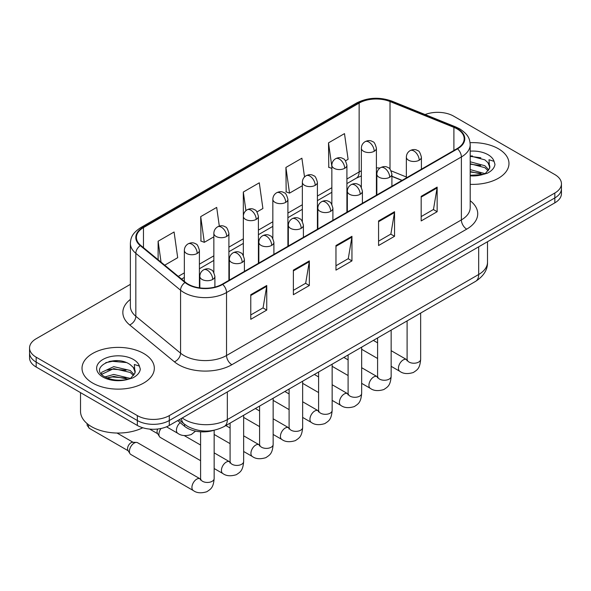 <?xml version="1.0" encoding="UTF-8"?>
<svg xmlns="http://www.w3.org/2000/svg" width="591" height="591" viewBox="0 0 591 591"><rect width="100%" height="100%" fill="white"/><g stroke="black" fill="none" stroke-linecap="round" stroke-linejoin="round"><path stroke-width="0.89" d="M401.939 180.447L391.907 176.391M213.868 430.3A22.591 13.046 180 0 1 184.614 426.31L177.684 420.6M498.39 148.747A36.147 20.87 0 0 0 470.074 142.69A36.147 20.87 0 0 1 498.39 148.747A36.147 20.87 0 0 1 508.977 163.5A36.147 20.87 0 0 0 498.39 148.747M143.731 353.499A36.147 20.87 0 0 0 104.341 348.978A36.147 20.87 0 0 0 82.023 368.259A36.147 20.87 0 0 0 92.61 383.02A36.147 20.87 0 0 0 132.007 387.541A36.147 20.87 0 0 0 154.325 368.259A36.147 20.87 0 0 0 143.731 353.499A36.147 20.87 0 0 0 104.341 348.978A36.147 20.87 0 0 0 82.023 368.259A36.147 20.87 0 0 0 92.61 383.02A36.147 20.87 0 0 0 132.007 387.541A36.147 20.87 0 0 0 154.325 368.259A36.147 20.87 0 0 0 143.731 353.499M457.116 128.912A24.098 13.911 180 0 1 464.179 138.752A24.098 13.911 180 0 1 457.116 148.592L222.282 284.175A24.098 13.911 180 0 1 185.5 282.313L140.761 245.428A24.098 13.911 180 0 1 136.403 237.449A24.098 13.911 180 0 1 143.458 227.609L359.143 103.085A24.098 13.911 180 0 1 390.008 101.526L453.903 127.353A24.098 13.911 180 0 1 457.116 128.912M457.545 128.668A24.704 14.258 0 0 0 454.243 127.072L390.348 101.238A24.704 14.258 0 0 0 358.715 102.841L143.037 227.365A24.704 14.258 0 0 0 140.266 245.627L185.005 282.513A24.704 14.258 0 0 0 222.704 284.419L457.545 148.836A24.704 14.258 0 0 0 457.545 128.668M130.375 284.352L36.169 338.746A22.591 13.046 0 0 0 29.55 347.966L29.55 357.806A22.591 13.046 0 0 0 36.169 367.026L137.341 425.446L137.341 420.526A22.591 13.046 0 0 0 169.292 420.526L554.831 197.933A22.591 13.046 0 0 0 561.45 188.714A22.591 13.046 0 0 1 554.831 197.933L169.292 420.526A22.591 13.046 0 0 1 137.341 420.526L36.169 362.113L137.341 420.526L137.341 415.606A22.591 13.046 0 0 0 169.292 415.606L554.831 193.013A22.591 13.046 0 0 0 561.45 183.794A22.591 13.046 0 0 0 554.831 174.567L453.659 116.154A22.591 13.046 0 0 0 425.092 114.551M29.55 352.886A22.591 13.046 0 0 0 36.169 362.113A22.591 13.046 0 0 1 29.55 352.886M250.769 294.717L250.769 319.317L266.748 310.09L266.748 285.497L250.769 294.717M250.769 314.951L263.076 307.845L266.681 286.31A6.028 3.48 -120 0 0 266.748 285.497M262.965 307.911L266.748 310.09M293.372 270.124L293.372 294.717L309.344 285.497L309.344 260.897L293.372 270.124M293.372 290.358L305.673 283.252L309.278 261.717A6.028 3.48 -120 0 0 309.344 260.897M305.569 283.311L309.344 285.497M421.176 196.338L421.176 220.931L437.148 211.711L437.148 187.111L421.176 196.338M421.176 216.572L433.476 209.465L437.081 187.931A6.028 3.48 -120 0 0 437.148 187.111M433.366 209.524L437.148 211.711M378.572 220.931L378.572 245.531L394.544 236.304L394.544 211.711L378.572 220.931M378.572 241.165L390.873 234.058L394.485 212.524A6.028 3.48 -120 0 0 394.544 211.711M390.769 234.125L394.544 236.304M335.969 245.531L335.969 270.124L351.948 260.897L351.948 236.304L335.969 245.531M335.969 265.758L348.276 258.659L351.881 237.124A6.028 3.48 -120 0 0 351.948 236.304M348.165 258.718L351.948 260.897M470.2 184.318A36.147 20.87 0 0 0 508.977 163.5A36.147 20.87 0 0 1 470.2 184.318M29.55 347.966A22.591 13.046 0 0 0 36.169 357.193L137.341 415.606M164.726 265.189L177.692 257.698L174.086 231.997L158.115 241.224L158.115 259.73M304.52 176.96L301.89 158.211L285.918 167.438L286.17 191.883M345.491 160.826L348.099 159.319L344.494 133.618L328.515 142.845L328.773 167.29M219.313 226.109L216.69 207.404L200.711 216.631L200.97 241.076M256.989 211.918L262.899 208.505L259.286 182.811L243.315 192.031L243.344 216.609M243.315 192.031L245.922 210.647M285.918 167.438L289.524 193.139L302.348 185.729M289.524 193.139L285.918 191.787M331.846 168.435L328.515 167.194M328.515 142.845L331.846 166.588M200.711 216.631L204.316 242.325L213.846 236.828M204.316 242.325L200.711 240.98M158.115 241.224L161.048 262.153M117.764 360.709A30.126 17.39 0 0 0 109.084 361.515M472.416 155.95A30.126 17.39 0 0 0 470.2 156.017M137.341 425.446A22.591 13.046 0 0 0 169.292 425.446L554.831 202.853A22.591 13.046 0 0 0 561.45 193.634L561.45 183.794M470.2 175.268L482.544 174.604L487.324 173.207C491.919 170.851 494.475 167.903 494.977 164.372L494.032 161.321L489.001 159.74L489.592 168.361L489.85 167.194A17.021 9.825 0 0 0 487.93 162.651L484.879 159.873L470.2 155.906M489.592 168.361L485.44 173.377M470.2 169.602L485.041 173.658M470.2 171.553L483.15 174.471M470.2 161.794L484.864 165.731L488.816 169.846M470.2 163.744L484.864 167.681L488.166 170.777M487.93 162.651L489.843 167.423M470.2 156.379L480.815 157.767M470.2 164.187L480.646 165.532M470.2 171.996L480.646 173.34M80.516 392.638L80.516 411.299A37.654 21.741 0 0 0 91.546 426.672A37.654 21.741 0 0 0 142.778 427.758M134.947 373.12L135.199 371.946A17.021 9.825 0 0 0 133.27 367.41L130.227 364.632C114.536 353.529 88.384 368.016 104.526 376.622C111.115 380.198 118.902 381.106 127.892 379.363L132.672 377.967C137.267 375.61 139.816 372.662 140.326 369.131L139.38 366.08L134.349 364.499L134.94 373.113L130.788 378.129M105.028 376.918L113.767 374.45L130.389 378.417M125.994 378.092L112.43 376.932L107.037 377.908L113.767 376.401L128.498 379.23M101.216 373.763L101.733 372.286L113.767 366.642L130.212 370.483L134.164 374.605M101.689 374.325L113.767 368.592L130.212 372.441L133.514 375.529M133.27 367.41L135.191 372.182M105.759 362.667L112.43 361.315L126.164 362.527M107.015 370.106L112.43 369.124L125.994 370.284M200.593 460.685L160.316 437.436A6.774 3.915 -60 0 1 159.467 436.594A6.774 3.915 -60 0 1 158.913 434.333A6.774 3.915 -60 0 1 161.062 428.475M159.467 436.594L157.45 433.351A4.898 2.829 -60 0 1 157.051 431.718A4.898 2.829 -60 0 1 157.694 429.014M129.407 451.361A6.774 3.915 -60 0 1 134.201 443.065A6.774 3.915 -60 0 1 136.44 442.408A6.774 3.915 -60 0 1 137.592 442.725L200.105 478.821A6.774 3.915 -60 0 0 197.017 478.991A6.774 3.915 -60 0 0 196.722 479.153A6.774 3.915 -60 0 0 192.289 485.13A6.774 3.915 -60 0 0 193.331 490.56L130.81 454.464A6.774 3.915 -60 0 1 129.968 453.629A6.774 3.915 -60 0 1 129.407 451.361M129.968 453.629L127.944 450.386A4.898 2.829 -60 0 1 127.545 448.746A4.898 2.829 -60 0 1 131.01 442.755A4.898 2.829 -60 0 1 132.628 442.282L136.44 442.408M184.614 424.308L184.614 426.31M470.2 200.726A37.654 21.741 180 0 1 466.705 229.138L231.864 364.721A7.528 4.351 60 0 1 226.538 355.501L461.379 219.918A30.126 17.39 0 0 0 470.2 207.618L470.2 144.655A30.126 17.39 180 0 1 461.379 156.955A7.528 4.351 -120 0 0 457.545 148.836M231.864 364.721A37.654 21.741 180 0 1 178.615 364.721A37.654 21.741 180 0 1 174.397 361.818L129.658 324.932A37.654 21.741 180 0 1 130.375 299.415M183.941 355.501A30.126 17.39 0 0 0 226.538 355.501L226.538 292.538A30.126 17.39 180 0 1 180.565 290.211L135.827 253.325A30.126 17.39 180 0 1 130.375 243.352L130.375 306.315A30.126 17.39 0 0 0 135.827 316.288L180.565 353.174A30.126 17.39 0 0 0 183.941 355.501M470.2 144.655C469.712 139.476 469.232 135.176 459.82 128.912L455.86 126.991A7.528 3.524 112 0 0 454.243 127.072M455.86 126.991L391.966 101.157C379.488 96.747 367.646 97.382 356.439 103.078A7.528 4.351 60 0 1 358.715 102.841M143.037 227.365A7.528 4.351 -120 0 0 140.761 227.601C131.63 233.593 130.796 238.099 130.375 243.352M140.266 245.627A7.528 5.038 129.5 0 0 135.827 253.325L135.827 316.288A7.528 5.038 -50.5 0 1 129.658 324.932M391.966 101.157A7.528 3.524 112 0 0 390.348 101.238M185.005 282.513A7.528 5.038 129.5 0 0 180.565 290.211L180.565 353.174A7.528 5.038 -50.5 0 1 174.397 361.818M222.704 284.419A7.528 4.351 60 0 1 226.538 292.538L461.379 156.955L461.379 219.918A7.528 4.351 60 0 0 466.705 229.138M169.292 415.606L169.292 425.446M554.831 193.013L554.831 202.853M36.169 357.193L36.169 367.026M143.458 227.609L143.458 247.651M453.903 127.353L453.903 150.446M390.008 101.526L390.008 169.166M406.349 176.997L391.139 170.851M379.983 168.051A24.098 13.911 0 0 0 376.408 167.881M361.352 170.829A24.098 13.911 0 0 0 359.143 171.951L346.91 179.014M359.143 103.085L359.143 171.951A13.556 7.823 60 0 1 356.336 178.157L346.91 183.602M331.846 187.709L317.411 196.049M302.348 204.745L287.906 213.078M272.843 221.773L258.407 230.113M243.344 238.808L228.902 247.141M213.846 255.837L199.403 264.177M184.34 272.872L178.29 276.366M402.102 180.351L392.697 176.546A13.556 6.346 -68 0 1 391.907 176.081M335.969 246.307L351.881 237.124M378.572 221.714L394.485 212.524M421.176 197.113L437.081 187.931M293.372 270.9L309.278 261.717M250.769 295.5L266.681 286.31M182.242 417.97A30.126 17.39 0 0 0 184.739 419.603A30.126 17.39 0 0 0 227.336 419.603L478.68 274.49A30.126 17.39 0 0 0 487.509 262.19C487.73 269.666 483.748 276.063 475.563 281.382L224.218 426.495A15.063 8.695 60 0 0 227.336 419.603L227.336 391.929M478.68 246.816L478.68 274.49A15.063 8.695 60 0 1 475.563 281.382M181.422 418.443A15.063 10.077 129.5 0 0 184.119 423.917L179.103 419.78M419.204 160.213A7.528 4.351 0 0 0 421.405 157.14C420.216 152.781 419.026 150.646 417.837 150.727C415.65 149.191 413.079 149.154 410.11 150.616A7.528 4.351 60 0 1 413.877 150.986A7.528 4.351 -120 0 1 419.204 160.213A7.528 4.351 0 0 1 408.551 160.213A7.528 4.351 0 0 1 406.349 157.14C406.46 154.281 407.716 152.109 410.11 150.616M391.153 366.317L399.841 371.333A6.774 3.915 -60 0 1 398.799 365.903A6.774 3.915 -60 0 1 403.225 359.926A6.774 3.915 -60 0 1 403.527 359.764A6.774 3.915 -60 0 1 406.615 359.594L391.153 350.67M407.487 360.274L406.881 360.776L407.103 359.313A6.774 3.915 -0 0 0 409.083 362.084A6.774 3.915 -0 0 0 418.362 362.246A6.774 3.915 -0 0 0 420.652 359.313C419.883 368.873 417.128 369.892 413.345 372.5C407.679 374.229 403.18 373.837 399.841 371.333M374.206 151.266A7.528 4.351 0 0 0 376.408 148.193C375.219 143.835 374.029 141.7 372.84 141.781C370.653 140.244 368.082 140.207 365.112 141.67A7.528 4.351 60 0 1 368.88 142.039A7.528 4.351 -120 0 1 374.206 151.266A7.528 4.351 0 0 1 363.554 151.266A7.528 4.351 0 0 1 361.352 148.193C361.463 145.334 362.719 143.162 365.112 141.67M389.698 177.241A7.528 4.351 0 0 0 391.907 174.168C390.71 169.816 389.521 167.681 388.331 167.763C386.152 166.226 383.581 166.189 380.611 167.645A7.528 4.351 60 0 1 384.379 168.021A7.528 4.351 -120 0 1 389.698 177.241A7.528 4.351 0 0 1 379.053 177.241A7.528 4.351 0 0 1 376.844 174.168C376.962 171.316 378.21 169.144 380.611 167.645M361.655 383.352L370.335 388.368A6.774 3.915 -60 0 1 369.301 382.931A6.774 3.915 -60 0 1 373.726 376.962A6.774 3.915 -60 0 1 374.029 376.799A6.774 3.915 -60 0 1 377.117 376.63L361.655 367.698M377.989 377.309L377.383 377.812L377.597 376.349A6.774 3.915 -0 0 0 379.585 379.112A6.774 3.915 -0 0 0 388.856 379.282A6.774 3.915 -0 0 0 391.153 376.349C390.385 385.908 387.63 386.928 383.84 389.535C378.181 391.257 373.675 390.865 370.335 388.368M360.2 194.276A7.528 4.351 0 0 0 362.409 191.203C361.212 186.845 360.022 184.71 358.833 184.791C356.654 183.262 354.075 183.217 351.113 184.68A7.528 4.351 60 0 1 354.873 185.049A7.528 4.351 -120 0 1 360.2 194.276A7.528 4.351 0 0 1 349.547 194.276A7.528 4.351 0 0 1 347.345 191.203C347.456 188.344 348.712 186.172 351.113 184.68M332.149 400.38L340.837 405.396A6.774 3.915 -60 0 1 339.795 399.967A6.774 3.915 -60 0 1 344.228 393.998A6.774 3.915 -60 0 1 344.523 393.828A6.774 3.915 -60 0 1 347.611 393.658L332.149 384.734M348.483 394.345L347.877 394.84L348.099 393.377A6.774 3.915 -0 0 0 350.079 396.147A6.774 3.915 -0 0 0 359.358 396.317A6.774 3.915 -0 0 0 361.655 393.377C360.879 402.936 358.124 403.956 354.341 406.571C348.675 408.292 344.176 407.901 340.837 405.396M330.701 211.312A7.528 4.351 0 0 0 332.903 208.231C331.714 203.88 330.517 201.745 329.327 201.827C327.148 200.29 324.577 200.253 321.607 201.716A7.528 4.351 60 0 1 325.375 202.085A7.528 4.351 -120 0 1 330.701 211.312A7.528 4.351 0 0 1 320.049 211.312A7.528 4.351 0 0 1 317.84 208.231C317.958 205.38 319.214 203.208 321.607 201.716M302.651 417.416L311.331 422.432A6.774 3.915 -60 0 1 310.297 417.002A6.774 3.915 -60 0 1 314.722 411.026A6.774 3.915 -60 0 1 315.025 410.863A6.774 3.915 -60 0 1 318.113 410.693L302.651 401.762M318.985 411.373L318.379 411.875L318.593 410.413A6.774 3.915 -0 0 0 320.581 413.175A6.774 3.915 -0 0 0 329.859 413.345A6.774 3.915 -0 0 0 332.149 410.413C331.381 419.972 328.626 420.991 324.836 423.599C319.177 425.321 314.671 424.929 311.331 422.432M301.196 228.34A7.528 4.351 0 0 0 303.405 225.267C302.208 220.916 301.018 218.773 299.829 218.862C297.65 217.325 295.072 217.281 292.109 218.744A7.528 4.351 60 0 1 295.869 219.121A7.528 4.351 -120 0 1 301.196 228.34A7.528 4.351 0 0 1 290.55 228.34A7.528 4.351 0 0 1 288.342 225.267C288.452 222.415 289.708 220.236 292.109 218.744M273.153 434.451L281.833 439.46A6.774 3.915 -60 0 1 280.791 434.03A6.774 3.915 -60 0 1 285.224 428.061A6.774 3.915 -60 0 1 285.527 427.899A6.774 3.915 -60 0 1 288.615 427.721L273.153 418.797M289.487 428.409L288.881 428.911L289.095 427.441A6.774 3.915 -0 0 0 291.082 430.211A6.774 3.915 -0 0 0 300.354 430.381A6.774 3.915 -0 0 0 302.651 427.441C301.883 437 299.127 438.02 295.337 440.635C289.671 442.356 285.172 441.965 281.833 439.46M344.701 168.295A7.528 4.351 0 0 0 346.91 165.221C345.713 160.87 344.523 158.735 343.334 158.816C341.155 157.28 338.584 157.243 335.614 158.698A7.528 4.351 60 0 1 339.382 159.075A7.528 4.351 -120 0 1 344.701 168.295A7.528 4.351 0 0 1 334.055 168.295A7.528 4.351 0 0 1 331.846 165.221C331.965 162.37 333.213 160.198 335.614 158.698M315.202 185.33A7.528 4.351 0 0 0 317.411 182.257C316.215 177.898 315.025 175.763 313.836 175.845C311.656 174.308 309.078 174.271 306.116 175.734A7.528 4.351 60 0 1 309.876 176.103A7.528 4.351 -120 0 1 315.202 185.33A7.528 4.351 0 0 1 304.55 185.33A7.528 4.351 0 0 1 302.348 182.257C302.459 179.398 303.715 177.226 306.116 175.734M285.704 202.366A7.528 4.351 0 0 0 287.906 199.285C286.716 194.934 285.519 192.799 284.33 192.88C282.151 191.344 279.58 191.307 276.61 192.769A7.528 4.351 60 0 1 280.378 193.139A7.528 4.351 -120 0 1 285.704 202.366A7.528 4.351 0 0 1 275.051 202.366A7.528 4.351 0 0 1 272.843 199.285C272.961 196.434 274.217 194.262 276.61 192.769M494.032 161.321A21.542 12.441 0 0 0 488.063 154.709A21.542 12.441 0 0 0 470.2 151.156M470.2 175.845A21.542 12.441 0 0 0 482.544 174.604M139.38 366.08A21.542 12.441 0 0 0 133.403 359.461A21.542 12.441 0 0 0 102.937 359.461A21.542 12.441 0 0 0 102.937 377.051A21.542 12.441 0 0 0 127.892 379.363M271.697 245.376A7.528 4.351 0 0 0 273.899 242.295C272.71 237.944 271.52 235.809 270.331 235.89C268.144 234.354 265.573 234.317 262.603 235.779A7.528 4.351 60 0 1 266.371 236.149A7.528 4.351 -120 0 1 271.697 245.376A7.528 4.351 0 0 1 261.045 245.376A7.528 4.351 0 0 1 258.843 242.295C258.954 239.444 260.21 237.272 262.603 235.779M243.647 451.48L252.335 456.496A6.774 3.915 -60 0 1 251.293 451.066A6.774 3.915 -60 0 1 255.718 445.089A6.774 3.915 -60 0 1 256.021 444.927A6.774 3.915 -60 0 1 259.109 444.757L243.647 435.826M259.981 445.437L259.375 445.939L259.597 444.476A6.774 3.915 -0 0 0 261.577 447.239A6.774 3.915 -0 0 0 270.855 447.409A6.774 3.915 -0 0 0 273.153 444.476C272.377 454.036 269.622 455.055 265.839 457.663C260.173 459.384 255.674 459 252.335 456.496M242.199 262.404A7.528 4.351 0 0 0 244.401 259.331C243.211 254.98 242.015 252.845 240.825 252.926C238.646 251.389 236.075 251.352 233.105 252.808A7.528 4.351 60 0 1 236.873 253.184A7.528 4.351 -120 0 1 242.199 262.404A7.528 4.351 0 0 1 231.546 262.404A7.528 4.351 0 0 1 229.338 259.331C229.456 256.479 230.712 254.3 233.105 252.808M214.149 468.515L222.829 473.524A6.774 3.915 -60 0 1 221.795 468.094A6.774 3.915 -60 0 1 226.22 462.125A6.774 3.915 -60 0 1 226.523 461.963A6.774 3.915 -60 0 1 229.611 461.785L214.149 452.861M230.483 462.472L229.877 462.975L230.091 461.505A6.774 3.915 -0 0 0 232.078 464.275A6.774 3.915 -0 0 0 241.35 464.445A6.774 3.915 -0 0 0 243.647 461.505C242.879 471.064 240.123 472.091 236.334 474.699C230.675 476.42 226.168 476.028 222.829 473.524M212.694 279.44A7.528 4.351 0 0 0 214.902 276.366C213.706 272.008 212.516 269.873 211.327 269.954C209.148 268.417 206.569 268.38 203.607 269.843A7.528 4.351 60 0 1 207.367 270.213A7.528 4.351 -120 0 1 212.694 279.44A7.528 4.351 0 0 1 202.041 279.44A7.528 4.351 0 0 1 199.839 276.366C199.95 273.507 201.206 271.335 203.607 269.843M200.977 479.5L200.371 480.003L200.593 478.54A6.774 3.915 -0 0 0 202.58 481.31A6.774 3.915 -0 0 0 211.851 481.473A6.774 3.915 -0 0 0 214.149 478.54C213.381 488.1 210.625 489.119 206.835 491.727C201.169 493.448 196.67 493.064 193.331 490.56M128.188 450.778L89.47 428.423A4.898 2.829 -60 0 1 88.643 424.789M256.199 219.394A7.528 4.351 0 0 0 258.407 216.321C257.211 211.962 256.021 209.827 254.832 209.916C252.653 208.379 250.074 208.335 247.112 209.798A7.528 4.351 60 0 1 250.872 210.174A7.528 4.351 -120 0 1 256.199 219.394A7.528 4.351 0 0 1 245.553 219.394A7.528 4.351 0 0 1 243.344 216.321C243.455 213.469 244.711 211.29 247.112 209.798M226.7 236.43A7.528 4.351 0 0 0 228.902 233.349C227.712 228.998 226.523 226.863 225.334 226.944C223.147 225.407 220.576 225.37 217.606 226.833A7.528 4.351 60 0 1 221.374 227.203A7.528 4.351 -120 0 1 226.7 236.43A7.528 4.351 0 0 1 216.047 236.43A7.528 4.351 0 0 1 213.846 233.349C213.957 230.497 215.213 228.325 217.606 226.833M197.202 253.458A7.528 4.351 0 0 0 199.403 250.385C198.214 246.033 197.017 243.891 195.828 243.98C193.649 242.443 191.078 242.406 188.108 243.861A7.528 4.351 60 0 1 191.876 244.238A7.528 4.351 -120 0 1 197.202 253.458A7.528 4.351 0 0 1 186.549 253.458A7.528 4.351 0 0 1 184.34 250.385C184.458 247.533 185.714 245.354 188.108 243.861M195.562 431.12L191.336 434.511C185.677 436.239 181.171 435.848 177.832 433.343A6.774 3.915 -60 0 1 176.428 430.241A6.774 3.915 -60 0 1 180.189 422.668M356.439 103.078L140.761 227.601M392.697 176.546L391.907 176.244M376.866 173.614L376.408 173.606M361.352 175.926L356.336 178.157M331.846 192.297L317.411 200.63M302.348 209.325L287.906 217.665M272.843 226.36L258.407 234.693M243.344 243.396L228.902 251.729M213.846 260.424L199.403 268.765M184.34 277.46L181.555 279.063M224.218 426.495C212.095 432.59 199.98 432.59 187.857 426.495L184.119 423.917M487.509 262.19L487.509 241.726M407.081 359.838L406.615 359.594M420.652 313.09L420.652 359.313M421.405 169.203L421.405 157.14M377.597 358.493L361.655 349.288M407.103 320.913L407.103 359.313M406.349 177.906L406.349 157.14M377.597 342.839L373.357 340.394M376.408 195.185L376.408 148.193M361.352 187.354L361.352 148.193M377.575 376.873L377.117 376.63M391.153 330.118L391.153 376.349M391.907 186.239L391.907 174.168M348.099 375.529L332.149 366.317M377.597 337.941L377.597 376.349M376.844 194.934L376.844 174.168M348.099 359.875L343.859 357.422M348.077 393.902L347.611 393.658M361.655 347.153L361.655 393.377M362.409 203.274L362.409 191.203M318.593 392.557L302.651 383.352M348.099 354.977L348.099 393.377M347.345 211.97L347.345 191.203M318.593 376.903L314.353 374.458M318.579 410.937L318.113 410.693M332.149 364.182L332.149 410.413M332.903 220.303L332.903 208.231M289.095 409.593L273.153 400.38M318.593 372.012L318.593 410.413M317.84 228.998L317.84 208.231M289.095 393.938L284.855 391.493M289.073 427.965L288.615 427.721M302.651 381.217L302.651 427.441M303.405 237.338L303.405 225.267M259.597 426.621L243.647 417.416M289.095 389.041L289.095 427.441M288.342 246.033L288.342 225.267M259.597 410.967L255.356 408.521M346.91 212.221L346.91 165.221M331.846 204.39L331.846 165.221M317.411 229.249L317.411 182.257M302.348 221.418L302.348 182.257M287.906 246.284L287.906 199.285M272.843 238.454L272.843 199.285M259.575 445.001L259.109 444.757M273.153 398.245L273.153 444.476M273.899 254.366L273.899 242.295M230.091 443.656L214.149 434.451M259.597 406.076L259.597 444.476M258.843 263.061L258.843 242.295M230.091 428.002L225.851 425.557M230.069 462.029L229.611 461.785M243.647 415.281L243.647 461.505M244.401 271.402L244.401 259.331M149.626 429.088L157.694 433.742M230.091 423.104L230.091 461.505M229.338 280.097L229.338 259.331M200.593 445.038L184.237 435.589M200.571 479.065L200.105 478.821M214.149 430.248L214.149 478.54M214.902 287.078L214.902 276.366M200.593 431.792L200.593 478.54M199.839 287.891L199.839 276.366M117.033 433.033L133.086 442.297M89.47 428.423L87.187 425.424L87.069 423.555M258.407 263.313L258.407 216.321M243.344 255.482L243.344 216.321M228.902 280.348L228.902 233.349M213.846 272.517L213.846 233.349M199.403 287.832L199.403 250.385M177.832 433.343L166.514 426.805M184.34 281.36L184.34 250.385"/></g></svg>
